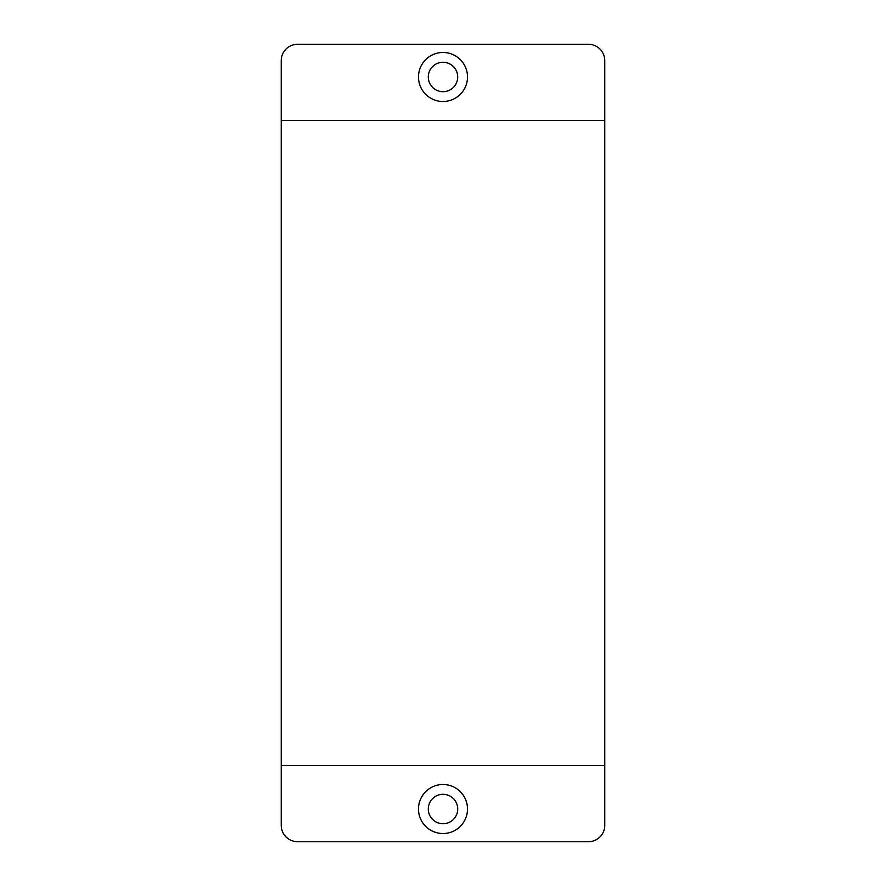 <?xml version="1.0" encoding="UTF-8"?>
<svg xmlns="http://www.w3.org/2000/svg" width="886" height="886" viewBox="0 0 886 886"><rect width="100%" height="100%" fill="white"/><g stroke="black" fill="none" stroke-linecap="round" stroke-linejoin="round"><path stroke-width="1.33" d="M428.292 809.018A14.708 14.708 0 0 0 443 823.725A14.708 14.708 0 0 0 457.708 809.018A14.708 14.708 0 0 0 443 794.31A14.708 14.708 0 0 0 428.292 809.018M428.292 76.982A14.708 14.708 0 0 0 443 91.69A14.708 14.708 0 0 0 457.708 76.982A14.708 14.708 0 0 0 443 62.275A14.708 14.708 0 0 0 428.292 76.982M418.491 809.018A24.509 24.509 0 0 0 443 833.527A24.509 24.509 0 0 0 467.509 809.018A24.509 24.509 0 0 0 443 784.509A24.509 24.509 0 0 0 418.491 809.018M418.491 76.982A24.509 24.509 0 0 0 443 101.491A24.509 24.509 0 0 0 467.509 76.982A24.509 24.509 0 0 0 443 52.473A24.509 24.509 0 0 0 418.491 76.982M604.773 120.441L604.773 60.636A16.336 16.336 0 0 0 588.426 44.3L297.574 44.3A16.336 16.336 0 0 0 281.227 60.636L281.227 825.364A16.336 16.336 0 0 0 297.574 841.7L588.426 841.7A16.336 16.336 0 0 0 604.773 825.364L604.773 120.441L281.227 120.441M281.227 765.559L604.773 765.559"/></g></svg>
